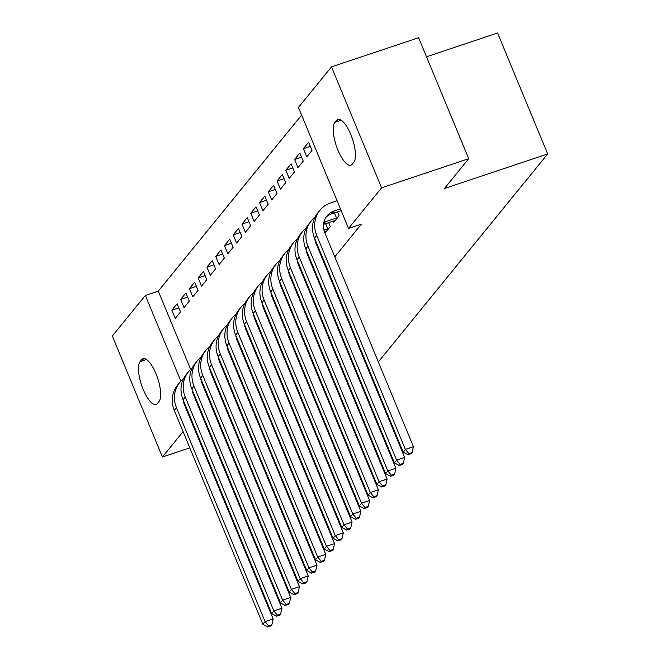 <?xml version="1.0" encoding="UTF-8"?>
<svg xmlns="http://www.w3.org/2000/svg" width="660" height="660" viewBox="0 0 660 660"><rect width="100%" height="100%" fill="white"/><g stroke="black" fill="none" stroke-linecap="round" stroke-linejoin="round"><path stroke-width="0.99" d="M301.603 115.104L158.285 291.134L145.373 295.449L180.881 381.166M298.435 107.464L331.485 66.874L381.596 187.836L348.546 228.426L298.435 107.464M381.596 187.836L468.707 158.689L418.605 37.719L331.485 66.874M426.5 56.776L497.574 33L547.676 153.962L378.328 361.952M189.791 447.851L162.426 457.009L112.324 336.039L145.373 295.449M303.369 148.706L306.751 156.874L312.007 150.414L308.624 142.246L303.369 148.706L310.332 146.371M333.333 221.059L333.836 222.263L339.091 215.803L337.458 211.843M285.829 170.239L289.22 178.406L294.475 171.946L291.093 163.779L285.829 170.239L292.801 167.904M315.802 242.591L316.305 243.796L316.693 243.317M268.298 191.771L271.689 199.947L276.944 193.479L273.562 185.311L268.298 191.771L275.269 189.436M298.271 264.124L298.765 265.328L299.161 264.85M250.767 213.304L254.149 221.479L259.413 215.02L256.03 206.844L250.767 213.304L257.738 210.969M280.739 285.656L281.234 286.861L281.63 286.382M233.236 234.836L236.618 243.012L241.882 236.552L238.491 228.376L233.236 234.836L240.207 232.501M263.208 307.189L263.703 308.393L264.091 307.915M215.704 256.369L219.087 264.545L224.342 258.085L220.96 249.909L215.704 256.369L222.667 254.042M245.668 328.729L246.172 329.926L246.559 329.447M198.165 277.901L201.556 286.077L206.811 279.617L203.428 271.441L198.165 277.901L205.136 275.575M228.137 350.262L228.64 351.466L229.028 350.98M180.634 299.442L184.016 307.609L189.28 301.15L185.897 292.974L180.634 299.442L187.605 297.107M210.606 371.795L211.101 372.999L211.497 372.512M158.285 291.134L190.69 369.377M212.058 407.583L212.545 406.989M220.828 396.817L221.314 396.223M229.589 386.05L230.076 385.448M238.359 375.284L238.846 374.682M247.129 364.518L247.615 363.916M255.89 353.752L256.377 353.149M264.66 342.986L265.147 342.383M273.421 332.219L273.908 331.617M282.191 321.453L282.678 320.851M290.961 310.687L291.448 310.084M299.722 299.912L300.209 299.318M308.492 289.146L308.979 288.552M317.254 278.38L317.74 277.786M326.024 267.613L326.51 267.019M334.793 256.847L361.449 224.103L348.546 228.426M201.836 382.561L202.339 383.765L202.727 383.287M171.872 310.208L175.255 318.376L180.51 311.916L177.127 303.748L171.872 310.208L178.835 307.873M219.376 361.028L219.871 362.233L220.258 361.746M189.404 288.667L192.786 296.843L198.049 290.384L194.659 282.208L189.404 288.667L196.375 286.341M236.907 339.496L237.402 340.7L237.798 340.213M206.935 267.135L210.317 275.311L215.581 268.851L212.198 260.675L206.935 267.135L213.906 264.808M254.438 317.955L254.933 319.159L255.329 318.681M224.466 245.602L227.857 253.778L233.112 247.318L229.729 239.143L224.466 245.602L231.437 243.276M271.969 296.423L272.473 297.627L272.861 297.149M241.997 224.07L245.388 232.246L250.643 225.786L247.261 217.61L241.997 224.07L248.968 221.735M289.501 274.89L290.004 276.094L290.392 275.616M259.537 202.537L262.919 210.713L268.174 204.254L264.792 196.078L259.537 202.537L266.5 200.203M307.04 253.358L307.535 254.562L307.923 254.084M277.068 181.005L280.45 189.172L285.714 182.713L282.323 174.545L277.068 181.005L284.039 178.67M324.572 231.825L325.066 233.029L330.33 226.57L328.688 222.61M294.599 159.472L297.982 167.64L303.245 161.18L299.863 153.013L294.599 159.472L301.57 157.138M336.476 120.425A23.084 7.673 71.5 0 1 337.821 119.452A23.084 7.673 71.5 0 1 351.623 136.661A23.084 7.673 71.5 0 1 353.81 162.269L352.234 164.208A23.084 7.673 71.5 0 1 350.889 165.181A23.084 7.673 71.5 0 1 337.087 147.972A23.084 7.673 71.5 0 1 334.9 122.364L336.476 120.425L339.471 119.427M247.879 428.414L247.228 428.629M236.255 432.3L235.612 432.514M224.639 436.186L223.996 436.409M213.023 440.08L212.38 440.294M201.407 443.965L200.764 444.18M202.282 414.142L201.638 414.356M191.845 420.874L191.359 421.476M183.084 431.64L162.426 457.009M265.815 407.872L265.328 408.474M257.053 418.638L256.567 419.24M274.189 397.914L274.832 397.7M285.805 394.028L286.448 393.814M297.421 390.142L298.064 389.928M309.037 386.257L309.68 386.034M320.653 382.363L321.296 382.148M332.269 378.477L332.912 378.262M343.885 374.591L344.528 374.377M355.501 370.705L356.144 370.491M367.117 366.82L367.76 366.605M468.707 158.689L444.428 188.512L547.676 153.962M157.443 403.45A23.084 7.673 71.5 0 1 156.098 404.423A23.084 7.673 71.5 0 1 142.296 387.214A23.084 7.673 71.5 0 1 140.11 361.606L141.685 359.667A23.084 7.673 71.5 0 1 143.03 358.693A23.084 7.673 71.5 0 1 156.832 375.903A23.084 7.673 71.5 0 1 159.019 401.511L157.443 403.45M201.646 380.663L201.201 380.812M202.356 382.387L201.737 382.594M183.29 400.207A18.034 16.648 39.2 0 0 184.536 405.001L273.166 618.973L271.854 624.847L268.628 625.919L267.745 627L270.971 625.919L271.854 624.847M267.745 627L262.911 624.368L174.281 410.396A27.052 24.973 -140.8 0 1 177.499 385.217L179.693 382.519A27.052 24.973 -140.8 0 1 183.439 378.856M262.911 624.368L265.105 621.679L176.468 407.698A27.052 24.973 -140.8 0 1 179.693 382.519M268.628 625.919L265.105 621.679L273.166 618.973M210.408 369.897L209.971 370.046M211.126 371.621L210.499 371.827M192.052 389.441A18.034 16.648 39.2 0 0 193.306 394.234L281.935 608.207L280.615 614.081L277.39 615.153L276.515 616.234L279.741 615.153L280.615 614.081M276.515 616.234L271.681 613.602L183.043 399.63A27.052 24.973 -140.8 0 1 186.268 374.443L188.455 371.753A27.052 24.973 -140.8 0 1 192.208 368.09M271.681 613.602L273.867 610.913L185.237 396.932A27.052 24.973 -140.8 0 1 188.455 371.753M277.39 615.153L273.867 610.913L281.935 608.207M219.178 359.131L218.732 359.279M219.887 360.855L219.268 361.061M200.821 378.675A18.034 16.648 39.2 0 0 202.067 383.468L290.705 597.44L289.385 603.306L286.159 604.387L285.285 605.467L288.511 604.387L289.385 603.306M285.285 605.467L280.442 602.836L191.812 388.855A27.052 24.973 -140.8 0 1 195.03 363.676L197.224 360.987A27.052 24.973 -140.8 0 1 200.97 357.324M280.442 602.836L282.637 600.138L194.007 386.166A27.052 24.973 -140.8 0 1 197.224 360.987M286.159 604.387L282.637 600.138L290.705 597.44M227.947 348.364L227.502 348.513M228.657 350.089L228.03 350.295M209.583 367.909A18.034 16.648 39.2 0 0 210.837 372.702L299.467 586.674L298.147 592.54L294.921 593.62L294.046 594.701L297.272 593.62L298.147 592.54M294.046 594.701L289.212 592.069L200.582 378.089A27.052 24.973 -140.8 0 1 203.8 352.91L205.986 350.221A27.052 24.973 -140.8 0 1 209.74 346.558M289.212 592.069L291.398 589.372L202.768 375.4A27.052 24.973 -140.8 0 1 205.986 350.221M294.921 593.62L291.398 589.372L299.467 586.674M236.709 337.598L236.272 337.747M237.427 339.322L236.8 339.529M218.353 357.142A18.034 16.648 39.2 0 0 219.607 361.936L308.236 575.908L306.916 581.773L303.691 582.854L302.816 583.935L306.042 582.854L306.916 581.773M302.816 583.935L297.974 581.303L209.344 367.323A27.052 24.973 -140.8 0 1 212.561 342.144L214.756 339.454A27.052 24.973 -140.8 0 1 218.501 335.791M297.974 581.303L300.168 578.606L211.538 364.633A27.052 24.973 -140.8 0 1 214.756 339.454M303.691 582.854L300.168 578.606L308.236 575.908M245.479 326.832L245.033 326.98M246.188 328.556L245.57 328.762M227.123 346.376A18.034 16.648 39.2 0 0 228.368 351.17L316.998 565.141L315.686 571.007L312.46 572.088L311.578 573.169L314.803 572.088L315.686 571.007M311.578 573.169L306.743 570.537L218.113 356.557A27.052 24.973 -140.8 0 1 221.331 331.378L223.525 328.688A27.052 24.973 -140.8 0 1 227.271 325.025M306.743 570.537L308.938 567.839L220.3 353.867A27.052 24.973 -140.8 0 1 223.525 328.688M312.46 572.088L308.938 567.839L316.998 565.141M254.24 316.066L253.803 316.214M254.958 317.782L254.331 317.996M235.884 335.61A18.034 16.648 39.2 0 0 237.138 340.403L325.768 554.375L324.448 560.241L321.222 561.322L320.347 562.403L323.573 561.322L324.448 560.241M320.347 562.403L315.513 559.762L226.875 345.79A27.052 24.973 -140.8 0 1 230.101 320.611L232.287 317.922A27.052 24.973 -140.8 0 1 236.041 314.259M315.513 559.762L317.699 557.073L229.07 343.101A27.052 24.973 -140.8 0 1 232.287 317.922M321.222 561.322L317.699 557.073L325.768 554.375M263.01 305.299L262.564 305.448M263.719 307.015L263.101 307.23M244.654 324.835A18.034 16.648 39.2 0 0 245.899 329.637L334.537 543.609L333.217 549.475L329.992 550.556L329.117 551.636L332.343 550.556L333.217 549.475M329.117 551.636L324.274 548.996L235.645 335.024A27.052 24.973 -140.8 0 1 238.862 309.845L241.057 307.156A27.052 24.973 -140.8 0 1 244.802 303.493M324.274 548.996L326.469 546.307L237.839 332.335A27.052 24.973 -140.8 0 1 241.057 307.156M329.992 550.556L326.469 546.307L334.537 543.609M271.78 294.533L271.334 294.682M272.489 296.249L271.862 296.464M253.415 314.069A18.034 16.648 39.2 0 0 254.669 318.871L343.299 532.843L341.979 538.708L338.753 539.789L337.879 540.862L341.104 539.789L341.979 538.708M337.879 540.862L333.044 538.23L244.414 324.258A27.052 24.973 -140.8 0 1 247.632 299.079L249.818 296.389A27.052 24.973 -140.8 0 1 253.572 292.726M333.044 538.23L335.23 535.54L246.601 321.568A27.052 24.973 -140.8 0 1 249.818 296.389M338.753 539.789L335.23 535.54L343.299 532.843M280.541 283.767L280.104 283.915M281.259 285.483L280.632 285.697M262.185 303.303A18.034 16.648 39.2 0 0 263.439 308.104L352.069 522.077L350.749 527.942L347.523 529.023L346.649 530.095L349.874 529.023L350.749 527.942M346.649 530.095L341.806 527.464L253.176 313.492A27.052 24.973 -140.8 0 1 256.393 288.313L258.588 285.623A27.052 24.973 -140.8 0 1 262.334 281.96M341.806 527.464L344 524.774L255.37 310.802A27.052 24.973 -140.8 0 1 258.588 285.623M347.523 529.023L344 524.774L352.069 522.077M289.311 273.001L288.865 273.149M290.021 274.717L289.402 274.923M270.955 292.537A18.034 16.648 39.2 0 0 272.2 297.33L360.83 511.31L359.518 517.176L356.293 518.257L355.41 519.329L358.636 518.248L359.518 517.176M355.41 519.329L350.575 516.697L261.946 302.725A27.052 24.973 -140.8 0 1 265.163 277.546L267.358 274.857A27.052 24.973 -140.8 0 1 271.103 271.194M350.575 516.697L352.77 514.008L264.132 300.036A27.052 24.973 -140.8 0 1 267.358 274.857M356.293 518.257L352.77 514.008L360.83 511.31M298.072 262.235L297.635 262.383M298.79 263.95L298.163 264.157M279.716 281.771A18.034 16.648 39.2 0 0 280.97 286.564L369.6 500.544L368.28 506.41L365.054 507.49L364.18 508.563L367.405 507.482L368.28 506.41M364.18 508.563L359.345 505.931L270.707 291.959A27.052 24.973 -140.8 0 1 273.933 266.78L276.119 264.091A27.052 24.973 -140.8 0 1 279.873 260.428M359.345 505.931L361.531 503.242L272.902 289.27A27.052 24.973 -140.8 0 1 276.119 264.091M365.054 507.49L361.531 503.242L369.6 500.544M306.842 251.468L306.397 251.608M307.552 253.184L306.933 253.39M288.486 271.004A18.034 16.648 39.2 0 0 289.732 275.798L378.37 489.778L377.05 495.643L373.824 496.724L372.95 497.797L376.175 496.716L377.05 495.643M372.95 497.797L368.107 495.165L279.477 281.193A27.052 24.973 -140.8 0 1 282.695 256.014L284.889 253.316A27.052 24.973 -140.8 0 1 288.635 249.661M368.107 495.165L370.301 492.476L281.671 278.495A27.052 24.973 -140.8 0 1 284.889 253.316M373.824 496.724L370.301 492.476L378.37 489.778M315.612 240.694L315.166 240.842M316.322 242.418L315.695 242.624M297.248 260.238A18.034 16.648 39.2 0 0 298.501 265.031L387.131 479.011L385.811 484.877L382.585 485.958L381.711 487.031L384.937 485.95L385.811 484.877M381.711 487.031L376.876 484.399L288.247 270.427A27.052 24.973 -140.8 0 1 291.464 245.248L293.65 242.55A27.052 24.973 -140.8 0 1 297.404 238.895M376.876 484.399L379.063 481.709L290.433 267.729A27.052 24.973 -140.8 0 1 293.65 242.55M382.585 485.958L379.063 481.709L387.131 479.011M328.903 228.319L323.936 230.076M326.494 231.28L324.464 231.858M306.017 249.472A18.034 16.648 39.2 0 0 307.271 254.265L395.901 468.237L394.581 474.111L391.355 475.192L390.481 476.264L393.707 475.183L394.581 474.111M390.481 476.264L385.638 473.632L297.008 259.661A27.052 24.973 -140.8 0 1 300.226 234.482L302.42 231.784A27.052 24.973 -140.8 0 1 306.166 228.121M385.638 473.632L387.832 470.943L299.203 256.963A27.052 24.973 -140.8 0 1 302.42 231.784M391.355 475.192L387.832 470.943L395.901 468.237M327.781 228.789L325.644 223.633M337.673 217.552L325.397 221.752A18.034 16.648 39.2 0 0 323.837 222.37M335.255 220.514L323.515 224.342M314.787 238.705A18.034 16.648 39.2 0 0 316.033 243.499L404.662 457.471L403.351 463.345L400.125 464.417L399.242 465.498L402.468 464.417L403.351 463.345M399.242 465.498L394.408 462.866L305.778 248.894A27.052 24.973 -140.8 0 1 308.995 223.715L311.19 221.017A27.052 24.973 -140.8 0 1 314.935 217.354M394.408 462.866L396.602 460.177L307.964 246.196A27.052 24.973 -140.8 0 1 311.19 221.017M400.125 464.417L396.602 460.177L404.662 457.471M336.55 218.023L334.414 212.866M340.445 208.882L334.166 210.986A18.034 16.648 39.2 0 0 326.947 215.944A18.034 16.648 39.2 0 0 324.802 232.733L413.432 446.704L412.112 452.579L408.886 453.651L408.012 454.732L411.238 453.651L412.112 452.579M341.162 210.606L331.972 213.683A18.034 16.648 39.2 0 0 325.924 217.354M408.012 454.732L403.177 452.1L405.364 449.402L316.734 235.43A27.052 24.973 -140.8 0 1 319.951 210.251A27.052 24.973 -140.8 0 1 330.775 202.818L337.062 200.714M403.177 452.1L314.539 238.12A27.052 24.973 -140.8 0 1 317.765 212.941L319.951 210.251M408.886 453.651L405.364 449.402L413.432 446.704M140.11 361.606L146.446 359.486M141.685 359.667L144.68 358.661M334.9 122.364L341.236 120.244M174.281 410.396L176.468 407.698M183.043 399.63L185.237 396.932M191.812 388.855L194.007 386.166M200.582 378.089L202.768 375.4M209.344 367.323L211.538 364.633M218.113 356.557L220.3 353.867M226.875 345.79L229.07 343.101M235.645 335.024L237.839 332.335M244.414 324.258L246.601 321.568M253.176 313.492L255.37 310.802M261.946 302.725L264.132 300.036M270.707 291.959L272.902 289.27M279.477 281.193L281.671 278.495M288.247 270.427L290.433 267.729M297.008 259.661L299.203 256.963M323.557 224.02L325.397 221.752M305.778 248.894L307.964 246.196M331.972 213.683L334.166 210.986M314.539 238.12L316.734 235.43"/></g></svg>
